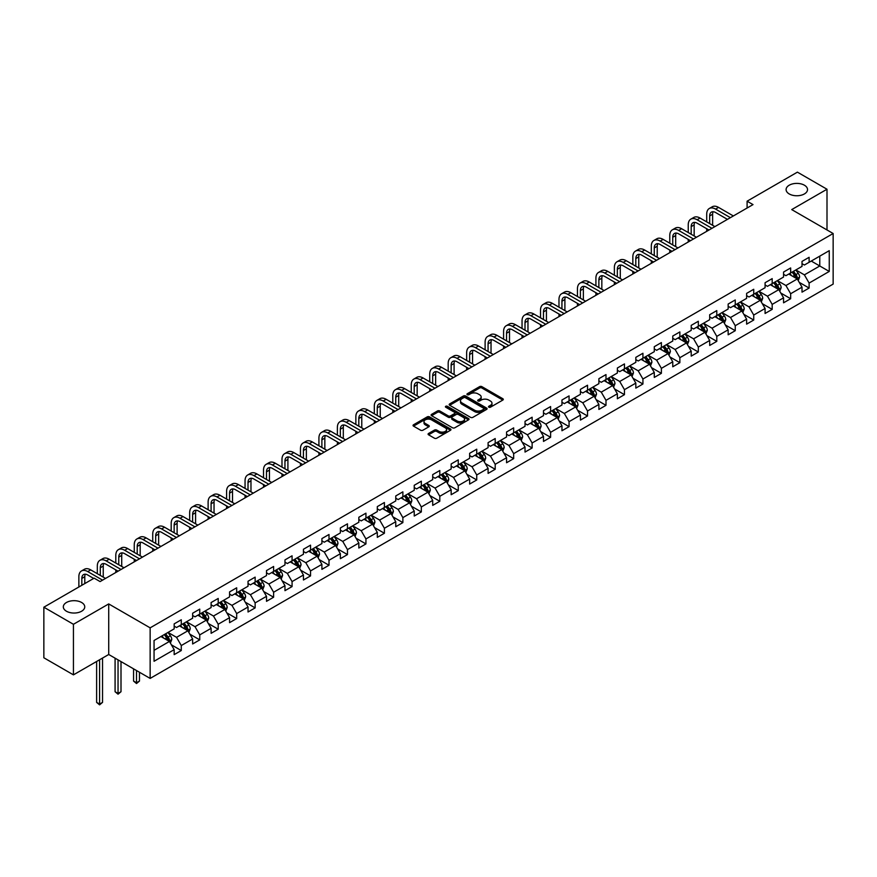 <?xml version="1.0" encoding="UTF-8"?>
<svg xmlns="http://www.w3.org/2000/svg" width="877" height="877" viewBox="0 0 877 877"><rect width="100%" height="100%" fill="white"/><g stroke="black" fill="none" stroke-linecap="round" stroke-linejoin="round"><path stroke-width="1.32" d="M488.84 407.191A1.151 0.669 0 0 0 490.473 407.191L502.817 400.065A1.644 0.954 0 0 0 503.299 399.397A1.644 0.954 0 0 0 502.817 398.717L481.901 386.647A1.644 0.954 0 0 0 479.576 386.647L467.233 393.773A1.151 0.669 0 0 0 468.855 394.716L470.456 393.795A5.262 3.037 0 0 1 477.888 393.795L479.631 394.803A5.262 3.037 0 0 1 481.177 396.941A5.262 3.037 0 0 1 479.631 399.09L478.031 400.011A1.151 0.669 0 0 0 479.664 400.953L481.265 400.033A5.262 3.037 0 0 1 488.697 400.033L490.44 401.041A5.262 3.037 0 0 1 491.975 403.179A5.262 3.037 0 0 1 490.44 405.327L488.84 406.248A1.151 0.669 0 0 0 488.84 407.191L488.84 406.248M81.616 602.488A10.71 6.183 0 0 0 69.93 601.151A10.71 6.183 0 0 0 63.319 606.862A10.71 6.183 0 0 0 66.455 611.236A10.71 6.183 0 0 0 78.13 612.574A10.71 6.183 0 0 0 84.751 606.862A10.71 6.183 0 0 0 81.616 602.488M804.384 185.2A10.71 6.183 0 0 0 792.709 183.863A10.71 6.183 0 0 0 786.099 189.575A10.71 6.183 0 0 0 789.234 193.949A10.71 6.183 0 0 0 800.909 195.286A10.71 6.183 0 0 0 807.52 189.575A10.71 6.183 0 0 0 804.384 185.2M428.568 433.468A1.644 0.954 0 0 0 428.086 434.137A1.644 0.954 0 0 0 428.568 434.817L434.433 438.204A1.644 0.954 0 0 0 436.757 438.204L450.471 430.289A1.644 0.954 0 0 0 450.953 429.609A1.644 0.954 0 0 0 450.471 428.941L429.555 416.871A1.644 0.954 0 0 0 427.231 416.871L413.516 424.786A1.644 0.954 0 0 0 413.045 425.455A1.644 0.954 0 0 0 413.516 426.123L420.609 430.212A1.644 0.954 0 0 0 422.933 430.212L428.798 426.825A1.644 0.954 0 0 0 429.281 426.156A1.644 0.954 0 0 0 428.798 425.488L425.29 423.459A4.396 2.532 0 0 1 423.997 421.662A4.396 2.532 0 0 1 426.715 419.316A4.396 2.532 0 0 1 431.506 419.875L445.275 427.823A4.396 2.532 0 0 1 446.557 429.609A4.396 2.532 0 0 1 443.839 431.955A4.396 2.532 0 0 1 439.059 431.407L436.757 430.081A1.644 0.954 0 0 0 434.433 430.081L428.568 433.468L428.568 434.817L434.433 431.451L434.433 430.081M108.715 603.924L73.438 624.292L43.85 607.202L43.85 657.783L73.438 674.862L108.715 654.494L150.142 678.414L150.142 627.844L108.715 603.924L108.715 654.494M827 229.96L827 189.235L791.723 209.592L833.15 233.512L150.142 627.844M827 189.235L797.401 172.144L747.094 201.195L747.094 208.024M43.85 607.202L94.157 578.162L100.077 581.583L753.014 204.604L747.094 201.195M470.565 417.342A1.644 0.954 0 0 0 472.889 417.342L486.603 409.416A1.644 0.954 0 0 0 487.086 408.748A1.644 0.954 0 0 0 486.603 408.079L465.687 396.009A1.644 0.954 0 0 0 463.363 396.009L449.66 403.924A1.644 0.954 0 0 0 449.177 404.593A1.644 0.954 0 0 0 449.66 405.262L470.565 417.342M446.108 407.443A1.151 0.669 0 0 1 447.27 407.608L468.515 419.864L454.823 427.768A1.644 0.954 0 0 1 452.499 427.768L431.594 415.698L437.459 412.333L437.459 410.962L431.594 414.35A1.644 0.954 0 0 0 431.111 415.018A1.644 0.954 0 0 0 431.594 415.698L431.594 414.35M437.459 412.333A1.644 0.954 0 0 1 439.783 412.333L439.783 410.962A1.644 0.954 0 0 0 437.459 410.962M439.783 410.962L448.257 415.862A1.644 0.954 0 0 0 450.581 415.862L454.483 413.615A1.644 0.954 0 0 0 454.955 412.946A1.644 0.954 0 0 0 454.483 412.278L445.648 407.169A1.151 0.669 0 0 1 447.27 406.237L468.537 418.515A1.644 0.954 0 0 1 469.02 419.184A1.644 0.954 0 0 1 468.537 419.853L468.537 418.515M150.142 678.414L833.15 284.093L833.15 233.512M171.399 644.825L181.276 650.537L181.276 645.549L192.644 638.982L192.644 643.97L199.748 639.87L199.748 634.882L211.105 628.327L211.105 633.315L218.209 629.215L218.209 624.227L229.577 617.66L229.577 622.648L236.68 618.548L236.68 613.56L248.038 607.005L248.038 611.993L255.141 607.893L255.141 602.905L266.509 596.338L266.509 601.326L273.613 597.226L273.613 592.238L284.97 585.683L284.97 590.67L292.074 586.57L292.074 581.583L303.442 575.016L303.442 580.004L310.546 575.904L310.546 570.916L321.903 564.36L321.903 569.348L329.007 565.248L329.007 560.26L340.375 553.694L340.375 558.682L347.467 554.582L347.467 549.594L358.836 543.038L358.836 548.026L365.939 543.926L365.939 538.938L377.307 532.372L377.307 537.36L384.4 533.26L384.4 528.272L395.768 521.716L395.768 526.704L402.872 522.604L402.872 517.616L414.229 511.05L414.229 516.038L421.333 511.938L421.333 506.95L432.701 500.394L432.701 505.382L439.805 501.282L439.805 496.283L451.162 489.728L451.162 494.716L458.265 490.616L458.265 485.628L469.633 479.072L469.633 484.06L476.737 479.96L476.737 474.961L488.094 468.406L488.094 473.394L495.198 469.294L495.198 464.306L506.566 457.739L506.566 462.738L513.67 458.638L513.67 453.639L525.027 447.084L525.027 452.072L532.131 447.972L532.131 442.984L543.499 436.417L543.499 441.416L550.603 437.305L550.603 432.317L561.96 425.762L561.96 430.75L569.063 426.65L569.063 421.662L580.431 415.095L580.431 420.094L587.524 415.983L587.524 410.995L598.892 404.44L598.892 409.427L605.996 405.327L605.996 400.34L617.364 393.773L617.364 398.761L624.457 394.661L624.457 389.673L635.825 383.117L635.825 388.105L642.929 384.005L642.929 379.017L654.286 372.451L654.286 377.439L661.39 373.339L661.39 368.351L672.758 361.795L672.758 366.783L679.861 362.683L679.861 357.695L691.219 351.129L691.219 356.117L698.322 352.017L698.322 347.029L709.69 340.473L709.69 345.461L716.794 341.361L716.794 336.373L728.151 329.807L728.151 334.795L735.255 330.695L735.255 325.707L746.623 319.151L746.623 324.139L753.727 320.039L753.727 315.051L765.084 308.485L765.084 313.473L772.188 309.373L772.188 304.385L783.556 297.829L783.556 302.817L790.659 298.717L790.659 293.729L802.016 287.163L802.016 292.151L809.12 288.051L809.12 283.063L829.247 271.442L829.247 250.669L819.776 256.139L819.776 265.983L829.247 271.442M181.276 650.537L174.172 654.637L174.172 649.649L154.056 661.269L154.056 640.484L174.172 628.875L174.172 623.876L181.276 619.776L181.276 624.775L192.644 618.208L192.644 613.22L199.748 609.12L199.748 614.108L211.105 607.553L211.105 602.554L218.209 598.454L218.209 603.442L229.577 596.886L229.577 591.898L236.68 587.798L236.68 592.786L248.038 586.231L248.038 581.232L255.141 577.132L255.141 582.12L266.509 575.564L266.509 570.576L273.613 566.476L273.613 571.464L284.97 564.898L284.97 559.91L292.074 555.81L292.074 560.798L303.442 554.242L303.442 549.254L310.546 545.154L310.546 550.142L321.903 543.576L321.903 538.588L329.007 534.488L329.007 539.476L340.375 532.92L340.375 527.932L347.467 523.832L347.467 528.82L358.836 522.253L358.836 517.266L365.939 513.166L365.939 518.154L377.307 511.598L377.307 506.61L384.4 502.51L384.4 507.498L395.768 500.931L395.768 495.943L402.872 491.844L402.872 496.831L414.229 490.276L414.229 485.288L421.333 481.188L421.333 486.176L432.701 479.609L432.701 474.621L439.805 470.521L439.805 475.509L451.162 468.954L451.162 463.966L458.265 459.866L458.265 464.854L469.633 458.287L469.633 453.299L476.737 449.199L476.737 454.187L488.094 447.632L488.094 442.644L495.198 438.544L495.198 443.532L506.566 436.965L506.566 431.977L513.67 427.877L513.67 432.865L525.027 426.31L525.027 421.322L532.131 417.222L532.131 422.21L543.499 415.643L543.499 410.655L550.603 406.555L550.603 411.543L561.96 404.988L561.96 400L569.063 395.9L569.063 400.888L580.431 394.321L580.431 389.333L587.524 385.233L587.524 390.221L598.892 383.666L598.892 378.678L605.996 374.578L605.996 379.566L617.364 372.999L617.364 368.011L624.457 363.911L624.457 368.899L635.825 362.344L635.825 357.356L642.929 353.256L642.929 358.244L654.286 351.677L654.286 346.689L661.39 342.589L661.39 347.577L672.758 341.021L672.758 336.034L679.861 331.934L679.861 336.921L691.219 330.355L691.219 325.367L698.322 321.267L698.322 326.255L709.69 319.699L709.69 314.711L716.794 310.601L716.794 315.599L728.151 309.033L728.151 304.045L735.255 299.945L735.255 304.933L746.623 298.377L746.623 293.378L753.727 289.278L753.727 294.277L765.084 287.711L765.084 282.723L772.188 278.623L772.188 283.611L783.556 277.055L783.556 272.056L790.659 267.956L790.659 272.955L802.016 266.389L802.016 261.401L809.12 257.301L809.12 262.289L829.247 250.669M179.39 625.86L187.908 630.782L176.54 637.349L168.022 632.427M174.172 626.134L176.54 627.504L181.276 624.775M176.54 637.349L181.276 645.549M187.908 630.782L192.644 638.982M197.851 615.205L206.369 620.127L195.012 626.682L186.483 621.76M192.644 615.479L195.012 616.838L199.748 614.108M195.012 626.682L199.748 634.882M206.369 620.127L211.105 628.327M216.312 604.538L224.841 609.46L213.473 616.027L204.955 611.105M211.105 604.812L213.473 606.182L218.209 603.442M213.473 616.027L218.209 624.227M224.841 609.46L229.577 617.66M234.784 593.882L243.302 598.805L231.945 605.36L223.416 600.438M229.577 594.157L231.945 595.516L236.68 592.786M231.945 605.36L236.68 613.56M243.302 598.805L248.038 607.005M253.245 583.216L261.774 588.138L250.405 594.705L241.888 589.783M248.038 583.49L250.405 584.86L255.141 582.12M250.405 594.705L255.141 602.905M261.774 588.138L266.509 596.338M271.717 572.56L280.234 577.483L268.877 584.038L260.348 579.116M266.509 572.834L268.877 574.194L273.613 571.464M268.877 584.038L273.613 592.238M280.234 577.483L284.97 585.683M290.177 561.894L298.706 566.816L287.338 573.383L278.82 568.46M284.97 562.168L287.338 563.538L292.074 560.798M287.338 573.383L292.074 581.583M298.706 566.816L303.442 575.016M308.649 551.238L317.167 556.161L305.81 562.716L297.281 557.794M303.442 551.512L305.81 552.872L310.546 550.142M305.81 562.716L310.546 570.916M317.167 556.161L321.903 564.36M327.11 540.572L335.639 545.494L324.271 552.05L315.753 547.138M321.903 540.846L324.271 542.216L329.007 539.476M324.271 552.05L329.007 560.26M335.639 545.494L340.375 553.694M345.582 529.916L354.1 534.838L342.743 541.394L334.214 536.472M340.375 530.19L342.743 531.55L347.467 528.82M342.743 541.394L347.467 549.594M354.1 534.838L358.836 543.038M364.043 519.25L372.572 524.172L361.203 530.728L352.686 525.816M358.836 519.524L361.203 520.894L365.939 518.154M361.203 530.728L365.939 538.938M372.572 524.172L377.307 532.372M382.515 508.594L391.032 513.505L379.664 520.072L371.146 515.15M377.307 508.868L379.664 510.228L384.4 507.498M379.664 520.072L384.4 528.272M391.032 513.505L395.768 521.716M400.975 497.928L409.504 502.85L398.136 509.405L389.607 504.494M395.768 498.202L398.136 499.572L402.872 496.831M398.136 509.405L402.872 517.616M409.504 502.85L414.229 511.05M419.447 487.272L427.965 492.183L416.597 498.75L408.079 493.828M414.229 487.546L416.597 488.906L421.333 486.176M416.597 498.75L421.333 506.95M427.965 492.183L432.701 500.394M437.908 476.606L446.426 481.528L435.069 488.083L426.54 483.172M432.701 476.88L435.069 478.25L439.805 475.509M435.069 488.083L439.805 496.283M446.426 481.528L451.162 489.728M456.369 465.95L464.898 470.861L453.53 477.428L445.012 472.506M451.162 466.213L453.53 467.584L458.265 464.854M453.53 477.428L458.265 485.628M464.898 470.861L469.633 479.072M474.841 455.284L483.359 460.206L472.001 466.761L463.473 461.839M469.633 455.558L472.001 456.928L476.737 454.187M472.001 466.761L476.737 474.961M483.359 460.206L488.094 468.406M493.302 444.628L501.83 449.539L490.462 456.106L481.944 451.184M488.094 444.891L490.462 446.261L495.198 443.532M490.462 456.106L495.198 464.306M501.83 449.539L506.566 457.739M511.773 433.962L520.291 438.884L508.934 445.439L500.405 440.517M506.566 434.236L508.934 435.606L513.67 432.865M508.934 445.439L513.67 453.639M520.291 438.884L525.027 447.084M530.234 423.295L538.763 428.217L527.395 434.784L518.877 429.862M525.027 423.569L527.395 424.939L532.131 422.21M527.395 434.784L532.131 442.984M538.763 428.217L543.499 436.417M548.706 412.639L557.224 417.562L545.867 424.117L537.338 419.195M543.499 412.914L545.867 414.284L550.603 411.543M545.867 424.117L550.603 432.317M557.224 417.562L561.96 425.762M567.167 401.973L575.696 406.895L564.328 413.462L555.81 408.539M561.96 402.247L564.328 403.617L569.063 400.888M564.328 413.462L569.063 421.662M575.696 406.895L580.431 415.095M585.639 391.317L594.157 396.24L582.799 402.795L574.271 397.873M580.431 391.591L582.799 392.962L587.524 390.221M582.799 402.795L587.524 410.995M594.157 396.24L598.892 404.44M604.1 380.651L612.628 385.573L601.26 392.14L592.742 387.217M598.892 380.925L601.26 382.295L605.996 379.566M601.26 392.14L605.996 400.34M612.628 385.573L617.364 393.773M622.571 369.995L631.089 374.917L619.721 381.473L611.203 376.551M617.364 370.269L619.721 371.64L624.457 368.899M619.721 381.473L624.457 389.673M631.089 374.917L635.825 383.117M641.032 359.329L649.561 364.251L638.193 370.818L629.664 365.895M635.825 359.603L638.193 360.973L642.929 358.244M638.193 370.818L642.929 379.017M649.561 364.251L654.286 372.451M659.504 348.673L668.022 353.595L656.654 360.151L648.136 355.229M654.286 348.947L656.654 350.307L661.39 347.577M656.654 360.151L661.39 368.351M668.022 353.595L672.758 361.795M677.965 338.007L686.483 342.929L675.126 349.495L666.597 344.573M672.758 338.281L675.126 339.651L679.861 336.921M675.126 349.495L679.861 357.695M686.483 342.929L691.219 351.129M696.426 327.351L704.955 332.273L693.586 338.829L685.069 333.907M691.219 327.625L693.586 328.985L698.322 326.255M693.586 338.829L698.322 347.029M704.955 332.273L709.69 340.473M714.898 316.685L723.415 321.607L712.058 328.173L703.529 323.251M709.69 316.959L712.058 318.329L716.794 315.599M712.058 328.173L716.794 336.373M723.415 321.607L728.151 329.807M733.358 306.029L741.887 310.951L730.519 317.507L722.001 312.585M728.151 306.303L730.519 307.663L735.255 304.933M730.519 317.507L735.255 325.707M741.887 310.951L746.623 319.151M751.83 295.363L760.348 300.285L748.991 306.851L740.462 301.929M746.623 295.637L748.991 297.007L753.727 294.277M748.991 306.851L753.727 315.051M760.348 300.285L765.084 308.485M770.291 284.707L778.82 289.629L767.452 296.185L758.934 291.263M765.084 284.981L767.452 286.34L772.188 283.611M767.452 296.185L772.188 304.385M778.82 289.629L783.556 297.829M788.763 274.041L797.281 278.963L785.924 285.529L777.395 280.607M783.556 274.315L785.924 275.685L790.659 272.955M785.924 285.529L790.659 293.729M797.281 278.963L802.016 287.163M811.247 261.061L819.776 265.983L804.384 274.863L795.867 269.941M802.016 263.659L804.384 265.018L809.12 262.289M804.384 274.863L809.12 283.063M73.438 624.292L73.438 674.862M154.056 650.328L169.447 641.449L160.919 636.527M169.447 641.449L174.172 649.649M799.232 282.35L809.12 288.051M780.771 293.006L790.659 298.717M762.31 303.672L772.188 309.373M743.839 314.328L753.727 320.039M725.378 324.994L735.255 330.695M706.906 335.65L716.794 341.361M688.445 346.316L698.322 352.017M669.973 356.972L679.861 362.683M651.512 367.638L661.39 373.339M633.041 378.294L642.929 384.005M614.58 388.96L624.457 394.661M596.108 399.616L605.996 405.327M577.647 410.283L587.524 415.983M559.175 420.938L569.063 426.65M540.714 431.605L550.603 437.305M522.243 442.26L532.131 447.972M503.782 452.927L513.67 458.638M485.321 463.582L495.198 469.294M466.849 474.249L476.737 479.96M448.388 484.915L458.265 490.616M429.916 495.571L439.805 501.282M411.456 506.237L421.333 511.938M392.984 516.893L402.872 522.604M374.523 527.559L384.4 533.26M356.051 538.215L365.939 543.926M337.59 548.881L347.467 554.582M319.118 559.537L329.007 565.248M300.658 570.203L310.546 575.904M282.186 580.859L292.074 586.57M263.725 591.526L273.613 597.226M245.264 602.181L255.141 607.893M226.792 612.848L236.68 618.548M208.331 623.503L218.209 629.215M189.86 634.17L199.748 639.87M489.3 407.356L490.44 406.698A5.262 3.037 0 0 0 491.975 404.549L491.975 403.179M481.177 396.941L481.177 398.311A5.262 3.037 0 0 1 479.631 400.46L478.491 401.118M502.817 398.717L502.817 400.065L481.901 388.018A1.644 0.954 0 0 0 479.576 388.018L467.693 394.88M486.582 409.438L465.687 397.369A1.644 0.954 0 0 0 463.363 397.369L449.682 405.273L449.66 403.924M483.698 409.219A1.151 0.669 0 0 0 483.698 408.276L465.347 397.687A1.151 0.669 0 0 0 463.714 397.687L462.026 398.651A5.262 3.037 0 0 0 460.491 400.8A5.262 3.037 0 0 0 462.026 402.949L474.578 410.195A5.262 3.037 0 0 0 482.01 410.195L483.698 409.219L483.698 410.589A1.151 0.669 0 0 0 484.038 410.118L484.038 408.748M460.491 400.8L460.491 402.17A5.262 3.037 0 0 0 462.026 404.319L462.026 402.949M483.698 410.589L482.01 411.565A5.262 3.037 0 0 1 474.578 411.565L462.026 404.319M439.783 412.333L448.257 417.233A1.644 0.954 0 0 0 450.581 417.233L454.483 414.985A1.644 0.954 0 0 0 454.955 414.306L454.955 412.946M457.06 420.938A4.396 2.532 0 0 0 461.85 421.497A4.396 2.532 0 0 0 464.569 419.151A4.396 2.532 0 0 0 463.275 417.353L458.43 414.558A1.644 0.954 0 0 0 456.106 414.558L452.214 416.805A1.644 0.954 0 0 0 451.732 417.474A1.644 0.954 0 0 0 452.214 418.143L457.06 420.938L457.06 422.308A4.396 2.532 0 0 0 461.85 422.857A4.396 2.532 0 0 0 464.569 420.511L464.569 419.151M451.732 417.474L451.732 418.833A1.644 0.954 0 0 0 452.214 419.513L452.214 418.143M457.06 422.308L452.214 419.513M446.557 429.609L446.557 430.98A4.396 2.532 0 0 1 443.839 433.326A4.396 2.532 0 0 1 439.059 432.778L436.757 431.451A1.644 0.954 0 0 0 434.433 431.451M423.997 421.662L423.997 423.032A4.396 2.532 0 0 0 425.29 424.83L425.29 423.459M428.798 425.488L428.798 426.825L425.29 424.83M450.471 428.941L450.471 430.289L429.555 418.23A1.644 0.954 0 0 0 427.231 418.23L413.538 426.134M798.223 280.585L799.627 277.033A4.44 2.565 -120 0 0 798.213 273.262L795.768 269.995M791.514 275.63L789.848 273.416M792.095 272.111L794.54 275.378A4.44 2.565 60 0 1 795.812 278.042L797.237 277.231A4.44 2.565 -120 0 0 795.965 274.556L793.521 271.3M792.402 271.936L795.121 275.553A2.258 1.305 60 0 1 795.527 276.244L797.237 277.231M706.709 221.881L706.709 214.229A12.552 7.246 60 0 1 709.307 208.485L712.267 206.775A12.552 7.246 60 0 1 718.548 207.4L733.358 215.95M709.307 208.485A12.552 7.246 60 0 1 715.588 209.11L730.398 217.66M727.45 219.371L715.588 212.519A8.375 4.834 -120 0 0 711.4 212.113A8.375 4.834 -120 0 0 709.668 215.939L709.668 223.591M713.144 211.719A8.375 4.834 -120 0 0 712.628 214.229L712.628 225.301M706.709 231.342L706.709 228.722M779.752 291.241L781.166 287.7A4.44 2.565 -120 0 0 779.741 283.918L777.307 280.662M773.043 286.297L771.387 284.071M773.635 282.778L776.079 286.034A4.44 2.565 60 0 1 777.351 288.708L778.765 287.886A4.44 2.565 -120 0 0 777.493 285.222L775.049 281.955M773.942 282.602L776.649 286.22A2.258 1.305 60 0 1 777.066 286.9L778.765 287.886M761.291 301.907L762.694 298.355A4.44 2.565 -120 0 0 761.28 294.584L758.835 291.317M754.582 296.952L752.915 294.738M755.163 293.444L757.607 296.7A4.44 2.565 60 0 1 758.879 299.364L760.304 298.553A4.44 2.565 -120 0 0 759.033 295.878L756.588 292.622M755.481 293.258L758.188 296.875A2.258 1.305 60 0 1 758.594 297.566L760.304 298.553M688.237 232.548L688.237 224.896A12.552 7.246 60 0 1 690.835 219.14L693.795 217.441A12.552 7.246 60 0 1 700.076 218.055L714.898 226.617M690.835 219.14A12.552 7.246 60 0 1 697.116 219.765L711.938 228.327M708.978 230.026L697.116 223.186A8.375 4.834 -120 0 0 692.929 222.769A8.375 4.834 -120 0 0 691.197 226.606L691.197 234.258M694.683 222.385A8.375 4.834 -120 0 0 694.156 224.896L694.156 235.968M688.237 242.008L688.237 239.377M669.776 243.203L669.776 235.551A12.552 7.246 60 0 1 672.374 229.807L675.334 228.097A12.552 7.246 60 0 1 681.615 228.722L696.426 237.272M672.374 229.807A12.552 7.246 60 0 1 678.655 230.432L693.477 238.982M690.517 240.693L678.655 233.841A8.375 4.834 -120 0 0 674.468 233.435A8.375 4.834 -120 0 0 672.736 237.261L672.736 244.913M676.222 233.041A8.375 4.834 -120 0 0 675.696 235.551L675.696 246.623M669.776 252.664L669.776 250.044M742.819 312.563L744.233 309.022A4.44 2.565 -120 0 0 742.808 305.24L740.374 301.984M736.11 307.619L734.455 305.393M736.702 304.1L739.147 307.367A4.44 2.565 60 0 1 740.418 310.03L741.832 309.208A4.44 2.565 -120 0 0 740.561 306.544L738.116 303.278M737.009 303.924L739.717 307.542A2.258 1.305 60 0 1 740.133 308.222L741.832 309.208M724.358 323.229L725.761 319.677A4.44 2.565 -120 0 0 724.347 315.906L721.903 312.64M717.649 318.274L715.983 316.06M718.23 314.766L720.675 318.022A4.44 2.565 60 0 1 721.946 320.686L723.372 319.875A4.44 2.565 -120 0 0 722.1 317.2L719.655 313.944M718.548 314.58L721.256 318.198A2.258 1.305 60 0 1 721.661 318.888L723.372 319.875M705.886 333.885L707.301 330.344A4.44 2.565 -120 0 0 705.886 326.562L703.442 323.306M699.177 328.941L697.522 326.715M699.769 325.422L702.214 328.689A4.44 2.565 60 0 1 703.486 331.353L704.9 330.53A4.44 2.565 -120 0 0 703.628 327.866L701.194 324.6M700.076 325.246L702.784 328.864A2.258 1.305 60 0 1 703.201 329.544L704.9 330.53M651.304 253.87L651.304 246.218A12.552 7.246 60 0 1 653.913 240.462L656.873 238.763A12.552 7.246 60 0 1 663.144 239.377L677.965 247.939M653.913 240.462A12.552 7.246 60 0 1 660.184 241.087L675.005 249.649M672.045 251.359L660.184 244.508A8.375 4.834 -120 0 0 655.996 244.091A8.375 4.834 -120 0 0 654.264 247.928L654.264 255.58M657.75 243.707A8.375 4.834 -120 0 0 657.224 246.218L657.224 257.29M651.304 263.33L651.304 260.699M632.843 264.525L632.843 256.873A12.552 7.246 60 0 1 635.441 251.129L638.401 249.419A12.552 7.246 60 0 1 644.683 250.044L659.504 258.594M635.441 251.129A12.552 7.246 60 0 1 641.723 251.754L656.544 260.305M653.584 262.015L641.723 255.163A8.375 4.834 -120 0 0 637.535 254.758A8.375 4.834 -120 0 0 635.803 258.583L635.803 266.235M639.289 254.363A8.375 4.834 -120 0 0 638.763 256.873L638.763 267.945M632.843 273.986L632.843 271.366M614.371 275.192L614.371 267.54A12.552 7.246 60 0 1 616.98 261.784L619.94 260.085A12.552 7.246 60 0 1 626.211 260.699L641.032 269.261M616.98 261.784A12.552 7.246 60 0 1 623.251 262.409L638.072 270.971M635.112 272.681L623.251 265.83A8.375 4.834 -120 0 0 619.074 265.413A8.375 4.834 -120 0 0 617.331 269.25L617.331 276.902M620.817 265.029A8.375 4.834 -120 0 0 620.291 267.54L620.291 278.612M614.371 284.652L614.371 282.021M687.425 344.551L688.829 341A4.44 2.565 -120 0 0 687.415 337.228L684.97 333.962M680.716 339.596L679.05 337.382M681.297 336.088L683.742 339.344A4.44 2.565 60 0 1 685.014 342.008L686.439 341.197A4.44 2.565 -120 0 0 685.167 338.522L682.723 335.266M681.615 335.902L684.323 339.52A2.258 1.305 60 0 1 684.729 340.21L686.439 341.197M595.911 285.847L595.911 278.195A12.552 7.246 60 0 1 598.509 272.451L601.469 270.741A12.552 7.246 60 0 1 607.75 271.366L622.571 279.916M598.509 272.451A12.552 7.246 60 0 1 604.79 273.076L619.611 281.627M616.652 283.337L604.79 276.485A8.375 4.834 -120 0 0 600.602 276.08A8.375 4.834 -120 0 0 598.87 279.906L598.87 287.557M602.356 275.685A8.375 4.834 -120 0 0 601.83 278.195L601.83 289.267M595.911 295.308L595.911 292.688M668.954 355.207L670.368 351.666A4.44 2.565 -120 0 0 668.954 347.884L666.509 344.628M662.245 350.263L660.589 348.048M662.837 346.744L665.281 350.011A4.44 2.565 60 0 1 666.553 352.675L667.967 351.852A4.44 2.565 -120 0 0 666.695 349.189L664.262 345.922M663.144 346.568L665.851 350.186A2.258 1.305 60 0 1 666.268 350.866L667.967 351.852M577.45 296.514L577.45 288.862A12.552 7.246 60 0 1 580.048 283.118L583.008 281.407A12.552 7.246 60 0 1 589.278 282.021L604.1 290.583M580.048 283.118A12.552 7.246 60 0 1 586.318 283.731L601.14 292.293M598.18 294.003L586.318 287.152A8.375 4.834 -120 0 0 582.142 286.735A8.375 4.834 -120 0 0 580.399 290.572L580.399 298.224M583.885 286.351A8.375 4.834 -120 0 0 583.358 288.862L583.358 299.934M577.45 305.974L577.45 303.343M650.493 365.873L651.896 362.322A4.44 2.565 -120 0 0 650.482 358.55L648.037 355.284M643.784 360.918L642.117 358.704M644.376 357.41L646.809 360.666A4.44 2.565 60 0 1 648.081 363.33L649.506 362.519A4.44 2.565 -120 0 0 648.235 359.844L645.79 356.588M644.683 357.224L647.39 360.842A2.258 1.305 60 0 1 647.796 361.532L649.506 362.519M558.978 307.18L558.978 299.517A12.552 7.246 60 0 1 561.576 293.773L564.536 292.063A12.552 7.246 60 0 1 570.817 292.688L585.639 301.239M561.576 293.773A12.552 7.246 60 0 1 567.857 294.398L582.679 302.949M579.719 304.659L567.857 297.807A8.375 4.834 -120 0 0 563.67 297.402A8.375 4.834 -120 0 0 561.938 301.228L561.938 308.879M565.424 297.007A8.375 4.834 -120 0 0 564.898 299.517L564.898 310.59M558.978 316.63L558.978 314.01M632.021 376.54L633.435 372.988A4.44 2.565 -120 0 0 632.021 369.206L629.576 365.95M625.312 371.585L623.657 369.37M625.904 368.066L628.349 371.333A4.44 2.565 60 0 1 629.62 373.997L631.034 373.174A4.44 2.565 -120 0 0 629.774 370.511L627.329 367.244M626.211 367.891L628.93 371.508A2.258 1.305 60 0 1 629.335 372.188L631.034 373.174M540.517 317.836L540.517 310.184A12.552 7.246 60 0 1 543.115 304.44L546.075 302.729A12.552 7.246 60 0 1 552.346 303.343L567.167 311.905M543.115 304.44A12.552 7.246 60 0 1 549.386 305.053L564.207 313.615M561.247 315.325L549.386 308.474A8.375 4.834 -120 0 0 545.209 308.057A8.375 4.834 -120 0 0 543.477 311.894L543.477 319.546M546.952 307.674A8.375 4.834 -120 0 0 546.426 310.184L546.426 321.256M540.517 327.296L540.517 324.665M613.56 387.195L614.963 383.644A4.44 2.565 -120 0 0 613.549 379.873L611.105 376.606M606.851 382.24L605.185 380.026M607.443 378.732L609.888 381.988A4.44 2.565 60 0 1 611.148 384.663L612.574 383.841A4.44 2.565 -120 0 0 611.302 381.166L608.857 377.91M607.75 378.546L610.458 382.164A2.258 1.305 60 0 1 610.874 382.854L612.574 383.841M522.045 328.502L522.045 320.839A12.552 7.246 60 0 1 524.643 315.095L527.603 313.385A12.552 7.246 60 0 1 533.885 314.01L548.706 322.561M524.643 315.095A12.552 7.246 60 0 1 530.925 315.72L545.746 324.271M542.786 325.981L530.925 319.129A8.375 4.834 -120 0 0 526.737 318.724A8.375 4.834 -120 0 0 525.005 322.55L525.005 330.201M528.491 318.329A8.375 4.834 -120 0 0 527.965 320.839L527.965 331.912M522.045 337.952L522.045 335.332M595.088 397.862L596.503 394.31A4.44 2.565 -120 0 0 595.088 390.528L592.644 387.272M588.379 392.907L586.724 390.693M588.971 389.388L591.416 392.655A4.44 2.565 60 0 1 592.688 395.319L594.102 394.497A4.44 2.565 -120 0 0 592.841 391.833L590.396 388.566M589.278 389.213L591.997 392.83A2.258 1.305 60 0 1 592.403 393.521L594.102 394.497M503.584 339.158L503.584 331.506A12.552 7.246 60 0 1 506.182 325.762L509.142 324.052A12.552 7.246 60 0 1 515.413 324.665L530.234 333.227M506.182 325.762A12.552 7.246 60 0 1 512.453 326.376L527.274 334.937M524.314 336.647L512.453 329.796A8.375 4.834 -120 0 0 508.276 329.379A8.375 4.834 -120 0 0 506.544 333.216L506.544 340.868M510.019 328.996A8.375 4.834 -120 0 0 509.504 331.506L509.504 342.578M503.584 348.618L503.584 345.987M576.627 408.518L578.031 404.966A4.44 2.565 -120 0 0 576.617 401.195L574.172 397.928M569.918 403.563L568.263 401.348M570.51 400.055L572.955 403.31A4.44 2.565 60 0 1 574.216 405.985L575.641 405.163A4.44 2.565 -120 0 0 574.369 402.488L571.925 399.232M570.817 399.868L573.525 403.486A2.258 1.305 60 0 1 573.942 404.176L575.641 405.163M485.113 349.824L485.113 342.162A12.552 7.246 60 0 1 487.711 336.417L490.671 334.707A12.552 7.246 60 0 1 496.952 335.332L511.773 343.883M487.711 336.417A12.552 7.246 60 0 1 493.992 337.042L508.813 345.593M505.854 347.303L493.992 340.462A8.375 4.834 -120 0 0 489.804 340.046A8.375 4.834 -120 0 0 488.072 343.872L488.072 351.524M491.558 339.651A8.375 4.834 -120 0 0 491.032 342.162L491.032 353.234M485.113 359.274L485.113 356.654M558.167 419.184L559.57 415.632A4.44 2.565 -120 0 0 558.156 411.85L555.711 408.594M551.447 414.229L549.791 412.015M552.039 410.71L554.483 413.977A4.44 2.565 60 0 1 555.755 416.641L557.18 415.819A4.44 2.565 -120 0 0 555.908 413.155L553.464 409.888M552.346 410.535L555.064 414.152A2.258 1.305 60 0 1 555.47 414.843L557.18 415.819M466.652 360.48L466.652 352.828A12.552 7.246 60 0 1 469.25 347.084L472.21 345.374A12.552 7.246 60 0 1 478.491 345.987L493.302 354.549M469.25 347.084A12.552 7.246 60 0 1 475.531 347.698L490.342 356.259M487.382 357.969L475.531 351.118A8.375 4.834 -120 0 0 471.344 350.701A8.375 4.834 -120 0 0 469.612 354.538L469.612 362.19M473.087 350.318A8.375 4.834 -120 0 0 472.571 352.828L472.571 363.9M466.652 369.941L466.652 367.32M539.695 429.84L541.109 426.299A4.44 2.565 -120 0 0 539.684 422.517L537.25 419.25M532.986 424.885L531.33 422.67M533.578 421.377L536.022 424.632A4.44 2.565 60 0 1 537.283 427.307L538.708 426.485A4.44 2.565 -120 0 0 537.437 423.81L534.992 420.554M533.885 421.19L536.592 424.808A2.258 1.305 60 0 1 537.009 425.498L538.708 426.485M448.18 371.146L448.18 363.484A12.552 7.246 60 0 1 450.778 357.739L453.738 356.029A12.552 7.246 60 0 1 460.019 356.654L474.841 365.205M450.778 357.739A12.552 7.246 60 0 1 457.06 358.364L471.881 366.915M468.921 368.625L457.06 361.784A8.375 4.834 -120 0 0 452.872 361.368A8.375 4.834 -120 0 0 451.14 365.194L451.14 372.846M454.626 360.984A8.375 4.834 -120 0 0 454.1 363.484L454.1 374.556M448.18 380.596L448.18 377.976M521.234 440.506L522.637 436.954A4.44 2.565 -120 0 0 521.223 433.172L518.778 429.916M514.525 435.551L512.859 433.337M515.106 432.032L517.551 435.299A4.44 2.565 60 0 1 518.822 437.963L520.247 437.141A4.44 2.565 -120 0 0 518.976 434.477L516.531 431.21M515.424 431.857L518.132 435.474A2.258 1.305 60 0 1 518.537 436.165L520.247 437.141M429.719 381.802L429.719 374.15A12.552 7.246 60 0 1 432.317 368.406L435.277 366.696A12.552 7.246 60 0 1 441.559 367.32L456.369 375.871M432.317 368.406A12.552 7.246 60 0 1 438.599 369.02L453.42 377.581M450.46 379.292L438.599 372.44A8.375 4.834 -120 0 0 434.411 372.023A8.375 4.834 -120 0 0 432.679 375.86L432.679 383.512M436.165 371.64A8.375 4.834 -120 0 0 435.639 374.15L435.639 385.222M429.719 391.263L429.719 388.643M502.762 451.162L504.176 447.621A4.44 2.565 -120 0 0 502.751 443.839L500.318 440.572M496.053 446.207L494.398 443.992M496.645 442.699L499.09 445.954A4.44 2.565 60 0 1 500.361 448.629L501.776 447.807A4.44 2.565 -120 0 0 500.504 445.132L498.059 441.876M496.952 442.512L499.66 446.13A2.258 1.305 60 0 1 500.076 446.821L501.776 447.807M411.247 392.468L411.247 384.806A12.552 7.246 60 0 1 413.856 379.061L416.805 377.351A12.552 7.246 60 0 1 423.087 377.976L437.908 386.538M413.856 379.061A12.552 7.246 60 0 1 420.127 379.686L434.948 388.237M431.988 389.947L420.127 383.106A8.375 4.834 -120 0 0 415.939 382.69A8.375 4.834 -120 0 0 414.207 386.516L414.207 394.179M417.693 382.306A8.375 4.834 -120 0 0 417.167 384.806L417.167 395.878M411.247 401.918L411.247 399.298M484.301 461.828L485.705 458.276A4.44 2.565 -120 0 0 484.29 454.494L481.846 451.238M477.592 456.873L475.926 454.659M478.173 453.354L480.618 456.621A4.44 2.565 60 0 1 481.89 459.285L483.315 458.463A4.44 2.565 -120 0 0 482.043 455.799L479.598 452.532M478.491 453.179L481.199 456.796A2.258 1.305 60 0 1 481.605 457.487L483.315 458.463M392.786 403.124L392.786 395.472A12.552 7.246 60 0 1 395.384 389.728L398.344 388.018A12.552 7.246 60 0 1 404.626 388.643L419.447 397.193M395.384 389.728A12.552 7.246 60 0 1 401.666 390.342L416.487 398.903M413.527 400.614L401.666 393.762A8.375 4.834 -120 0 0 397.478 393.345A8.375 4.834 -120 0 0 395.746 397.182L395.746 404.834M399.232 392.962A8.375 4.834 -120 0 0 398.706 395.472L398.706 406.544M392.786 412.585L392.786 409.965M465.83 472.484L467.244 468.943A4.44 2.565 -120 0 0 465.83 465.161L463.385 461.894M459.12 467.529L457.465 465.314M459.712 464.021L462.157 467.277A4.44 2.565 60 0 1 463.429 469.951L464.843 469.129A4.44 2.565 -120 0 0 463.571 466.454L461.138 463.199M460.019 463.834L462.727 467.463A2.258 1.305 60 0 1 463.144 468.143L464.843 469.129M374.315 413.791L374.315 406.128A12.552 7.246 60 0 1 376.924 400.383L379.884 398.673A12.552 7.246 60 0 1 386.154 399.298L400.975 407.86M376.924 400.383A12.552 7.246 60 0 1 383.194 401.008L398.015 409.559M395.056 411.269L383.194 404.429A8.375 4.834 -120 0 0 379.007 404.012A8.375 4.834 -120 0 0 377.274 407.838L377.274 415.501M380.761 403.628A8.375 4.834 -120 0 0 380.234 406.128L380.234 417.2M374.315 423.24L374.315 420.62M447.369 483.15L448.772 479.598A4.44 2.565 -120 0 0 447.358 475.827L444.913 472.56M440.66 478.195L438.993 475.981M441.241 474.676L443.685 477.943A4.44 2.565 60 0 1 444.957 480.607L446.382 479.785A4.44 2.565 -120 0 0 445.11 477.121L442.666 473.854M441.559 474.501L444.266 478.118A2.258 1.305 60 0 1 444.672 478.809L446.382 479.785M355.854 424.446L355.854 416.794A12.552 7.246 60 0 1 358.452 411.05L361.412 409.34A12.552 7.246 60 0 1 367.693 409.965L382.515 418.515M358.452 411.05A12.552 7.246 60 0 1 364.733 411.664L379.555 420.226M376.595 421.936L364.733 415.084A8.375 4.834 -120 0 0 360.546 414.668A8.375 4.834 -120 0 0 358.814 418.504L358.814 426.156M362.3 414.284A8.375 4.834 -120 0 0 361.773 416.794L361.773 427.866M355.854 433.907L355.854 431.287M428.897 493.806L430.311 490.265A4.44 2.565 -120 0 0 428.897 486.483L426.452 483.227M422.188 488.851L420.532 486.636M422.78 485.343L425.224 488.599A4.44 2.565 60 0 1 426.496 491.273L427.91 490.451A4.44 2.565 -120 0 0 426.639 487.776L424.205 484.521M423.087 485.167L425.794 488.785A2.258 1.305 60 0 1 426.211 489.465L427.91 490.451M337.382 435.113L337.382 427.461A12.552 7.246 60 0 1 339.991 421.705L342.951 419.995A12.552 7.246 60 0 1 349.221 420.62L364.043 429.182M339.991 421.705A12.552 7.246 60 0 1 346.262 422.33L361.083 430.881M358.123 432.591L346.262 425.751A8.375 4.834 -120 0 0 342.085 425.334A8.375 4.834 -120 0 0 340.342 429.16L340.342 436.823M343.828 424.95A8.375 4.834 -120 0 0 343.302 427.461L343.302 438.522M337.382 444.562L337.382 441.942M410.436 504.472L411.839 500.92A4.44 2.565 -120 0 0 410.425 497.149L407.98 493.883M403.727 499.517L402.061 497.303M404.319 495.998L406.753 499.265A4.44 2.565 60 0 1 408.024 501.929L409.449 501.107A4.44 2.565 -120 0 0 408.178 498.443L405.733 495.176M404.626 495.823L407.334 499.441A2.258 1.305 60 0 1 407.739 500.131L409.449 501.107M318.921 445.768L318.921 438.116A12.552 7.246 60 0 1 321.519 432.372L324.479 430.662A12.552 7.246 60 0 1 330.761 431.287L345.582 439.837M321.519 432.372A12.552 7.246 60 0 1 327.801 432.986L342.622 441.548M339.662 443.258L327.801 436.406A8.375 4.834 -120 0 0 323.613 435.99A8.375 4.834 -120 0 0 321.881 439.826L321.881 447.478M325.367 435.606A8.375 4.834 -120 0 0 324.841 438.116L324.841 449.188M318.921 455.229L318.921 452.609M391.964 515.128L393.378 511.587A4.44 2.565 -120 0 0 391.964 507.805L389.52 504.549M385.255 510.173L383.6 507.958M385.847 506.665L388.292 509.921A4.44 2.565 60 0 1 389.563 512.596L390.978 511.773A4.44 2.565 -120 0 0 389.717 509.109L387.272 505.843M386.154 506.489L388.873 510.107A2.258 1.305 60 0 1 389.278 510.787L390.978 511.773M300.46 456.435L300.46 448.783A12.552 7.246 60 0 1 303.058 443.028L306.018 441.317A12.552 7.246 60 0 1 312.289 441.942L327.11 450.504M303.058 443.028A12.552 7.246 60 0 1 309.329 443.652L324.15 452.203M321.19 453.913L309.329 447.073A8.375 4.834 -120 0 0 305.152 446.656A8.375 4.834 -120 0 0 303.42 450.482L303.42 458.145M306.895 446.272A8.375 4.834 -120 0 0 306.369 448.783L306.369 459.844M300.46 465.895L300.46 463.264M373.503 525.794L374.907 522.243A4.44 2.565 -120 0 0 373.492 518.471L371.048 515.205M366.794 520.839L365.128 518.625M367.386 517.32L369.82 520.587A4.44 2.565 60 0 1 371.092 523.251L372.517 522.429A4.44 2.565 -120 0 0 371.245 519.765L368.8 516.509M367.693 517.145L370.401 520.763A2.258 1.305 60 0 1 370.818 521.453L372.517 522.429M281.988 467.09L281.988 459.438A12.552 7.246 60 0 1 284.587 453.694L287.546 451.984A12.552 7.246 60 0 1 293.828 452.609L308.649 461.159M284.587 453.694A12.552 7.246 60 0 1 290.868 454.308L305.689 462.87M302.729 464.58L290.868 457.728A8.375 4.834 -120 0 0 286.68 457.312A8.375 4.834 -120 0 0 284.948 461.149L284.948 468.8M288.434 456.928A8.375 4.834 -120 0 0 287.908 459.438L287.908 470.51M281.988 476.551L281.988 473.931M355.032 536.45L356.446 532.909A4.44 2.565 -120 0 0 355.032 529.127L352.587 525.871M348.322 531.495L346.667 529.28M348.914 527.987L351.359 531.243A4.44 2.565 60 0 1 352.631 533.918L354.045 533.095A4.44 2.565 -120 0 0 352.784 530.432L350.34 527.165M349.221 527.811L351.94 531.429A2.258 1.305 60 0 1 352.346 532.109L354.045 533.095M263.528 477.757L263.528 470.105A12.552 7.246 60 0 1 266.126 464.35L269.086 462.639A12.552 7.246 60 0 1 275.356 463.264L290.177 471.826M266.126 464.35A12.552 7.246 60 0 1 272.396 464.974L287.217 473.536M284.258 475.235L272.396 468.395A8.375 4.834 -120 0 0 268.219 467.978A8.375 4.834 -120 0 0 266.487 471.804L266.487 479.467M269.963 467.594A8.375 4.834 -120 0 0 269.447 470.105L269.447 481.166M263.528 487.217L263.528 484.586M336.571 547.116L337.974 543.565A4.44 2.565 -120 0 0 336.56 539.793L334.115 536.527M329.862 542.161L328.206 539.947M330.454 538.642L332.898 541.909A4.44 2.565 60 0 1 334.159 544.573L335.584 543.751A4.44 2.565 -120 0 0 334.312 541.087L331.868 537.831M330.761 538.467L333.468 542.085A2.258 1.305 60 0 1 333.885 542.775L335.584 543.751M245.056 488.412L245.056 480.76A12.552 7.246 60 0 1 247.654 475.016L250.614 473.306A12.552 7.246 60 0 1 256.895 473.931L271.717 482.482M247.654 475.016A12.552 7.246 60 0 1 253.935 475.641L268.757 484.192M265.797 485.902L253.935 479.05A8.375 4.834 -120 0 0 249.748 478.634A8.375 4.834 -120 0 0 248.016 482.471L248.016 490.122M251.502 478.25A8.375 4.834 -120 0 0 250.975 480.76L250.975 491.833M245.056 497.873L245.056 495.253M318.11 557.772L319.513 554.231A4.44 2.565 -120 0 0 318.099 550.449L315.654 547.193M311.39 552.817L309.734 550.603M311.982 549.309L314.426 552.565A4.44 2.565 60 0 1 315.698 555.24L317.123 554.417A4.44 2.565 -120 0 0 315.852 551.754L313.407 548.487M312.289 549.134L315.007 552.751A2.258 1.305 60 0 1 315.413 553.431L317.123 554.417M226.595 499.079L226.595 491.427A12.552 7.246 60 0 1 229.193 485.672L232.153 483.961A12.552 7.246 60 0 1 238.423 484.586L253.245 493.148M229.193 485.672A12.552 7.246 60 0 1 235.475 486.296L250.285 494.858M247.325 496.557L235.475 489.717A8.375 4.834 -120 0 0 231.287 489.3A8.375 4.834 -120 0 0 229.555 493.126L229.555 500.789M233.03 488.917A8.375 4.834 -120 0 0 232.515 491.427L232.515 502.499M226.595 508.539L226.595 505.908M299.638 568.439L301.041 564.887A4.44 2.565 -120 0 0 299.627 561.116L297.193 557.849M292.929 563.483L291.274 561.269M293.521 559.964L295.966 563.231A4.44 2.565 60 0 1 297.226 565.895L298.651 565.073A4.44 2.565 -120 0 0 297.38 562.409L294.935 559.153M293.828 559.789L296.536 563.407A2.258 1.305 60 0 1 296.952 564.097L298.651 565.073M208.123 509.734L208.123 502.082A12.552 7.246 60 0 1 210.721 496.338L213.681 494.628A12.552 7.246 60 0 1 219.963 495.253L234.784 503.804M210.721 496.338A12.552 7.246 60 0 1 217.003 496.963L231.824 505.514M228.864 507.224L217.003 500.372A8.375 4.834 -120 0 0 212.815 499.956A8.375 4.834 -120 0 0 211.083 503.793L211.083 511.444M214.569 499.572A8.375 4.834 -120 0 0 214.043 502.082L214.043 513.155M208.123 519.195L208.123 516.575M281.177 579.094L282.58 575.553A4.44 2.565 -120 0 0 281.166 571.771L278.722 568.515M274.468 574.139L272.802 571.925M275.049 570.631L277.494 573.887A4.44 2.565 60 0 1 278.765 576.562L280.191 575.74A4.44 2.565 -120 0 0 278.919 573.076L276.474 569.809M275.367 570.456L278.075 574.073A2.258 1.305 60 0 1 278.48 574.753L280.191 575.74M189.662 520.401L189.662 512.749A12.552 7.246 60 0 1 192.26 506.994L195.22 505.284A12.552 7.246 60 0 1 201.502 505.908L216.312 514.47M192.26 506.994A12.552 7.246 60 0 1 198.542 507.619L213.352 516.18M210.403 517.879L198.542 511.039A8.375 4.834 -120 0 0 194.354 510.622A8.375 4.834 -120 0 0 192.622 514.448L192.622 522.111M196.097 510.239A8.375 4.834 -120 0 0 195.582 512.749L195.582 523.821M189.662 529.861L189.662 527.23M262.705 589.761L264.12 586.209A4.44 2.565 -120 0 0 262.694 582.438L260.261 579.171M255.996 584.806L254.341 582.591M256.588 581.287L259.033 584.553A4.44 2.565 60 0 1 260.305 587.217L261.719 586.406A4.44 2.565 -120 0 0 260.447 583.731L258.002 580.475M256.895 581.111L259.603 584.729A2.258 1.305 60 0 1 260.02 585.419L261.719 586.406M171.19 531.056L171.19 523.405A12.552 7.246 60 0 1 173.799 517.66L176.748 515.95A12.552 7.246 60 0 1 183.03 516.575L197.851 525.126M173.799 517.66A12.552 7.246 60 0 1 180.07 518.285L194.891 526.836M191.931 528.546L180.07 521.694A8.375 4.834 -120 0 0 175.882 521.278A8.375 4.834 -120 0 0 174.15 525.115L174.15 532.767M177.636 520.894A8.375 4.834 -120 0 0 177.11 523.405L177.11 534.477M171.19 540.517L171.19 537.897M244.244 600.416L245.648 596.875A4.44 2.565 -120 0 0 244.234 593.093L241.789 589.837M237.535 595.461L235.869 593.247M238.116 591.953L240.561 595.209A4.44 2.565 60 0 1 241.833 597.884L243.258 597.062A4.44 2.565 -120 0 0 241.986 594.398L239.542 591.131M238.434 591.778L241.142 595.395A2.258 1.305 60 0 1 241.548 596.075L243.258 597.062M152.73 541.723L152.73 534.071A12.552 7.246 60 0 1 155.328 528.316L158.288 526.617A12.552 7.246 60 0 1 164.569 527.23L179.39 535.792M155.328 528.316A12.552 7.246 60 0 1 161.609 528.941L176.43 537.502M173.471 539.202L161.609 532.361A8.375 4.834 -120 0 0 157.421 531.944A8.375 4.834 -120 0 0 155.689 535.781L155.689 543.433M159.175 531.561A8.375 4.834 -120 0 0 158.649 534.071L158.649 545.143M152.73 551.184L152.73 548.553M225.773 611.083L227.187 607.531A4.44 2.565 -120 0 0 225.773 603.76L223.328 600.493M219.064 606.128L217.408 603.913M219.656 602.609L222.1 605.875A4.44 2.565 60 0 1 223.372 608.539L224.786 607.728A4.44 2.565 -120 0 0 223.514 605.053L221.07 601.797M219.963 602.433L222.67 606.051A2.258 1.305 60 0 1 223.087 606.741L224.786 607.728M134.258 552.378L134.258 544.727A12.552 7.246 60 0 1 136.867 538.982L139.827 537.272A12.552 7.246 60 0 1 146.097 537.897L160.919 546.448M136.867 538.982A12.552 7.246 60 0 1 143.137 539.607L157.959 548.158M154.999 549.868L143.137 543.016A8.375 4.834 -120 0 0 138.95 542.611A8.375 4.834 -120 0 0 137.218 546.437L137.218 554.089M140.704 542.216A8.375 4.834 -120 0 0 140.177 544.727L140.177 555.799M134.258 561.839L134.258 559.219M207.312 621.738L208.715 618.197A4.44 2.565 -120 0 0 207.301 614.415L204.856 611.159M200.603 616.794L198.936 614.569M201.184 613.275L203.628 616.531A4.44 2.565 60 0 1 204.9 619.206L206.325 618.384A4.44 2.565 -120 0 0 205.054 615.72L202.609 612.453M201.502 613.1L204.209 616.717A2.258 1.305 60 0 1 204.615 617.397L206.325 618.384M136.516 670.543L136.516 682.777L139.465 681.067L139.465 672.253M139.465 681.067L136.516 683.534L133.556 681.067L133.556 668.833M133.556 681.067L136.516 682.777L136.516 683.534M115.797 563.045L115.797 555.393A12.552 7.246 60 0 1 118.395 549.638L121.355 547.939A12.552 7.246 60 0 1 127.636 548.553L142.458 557.114M118.395 549.638A12.552 7.246 60 0 1 124.677 550.263L139.498 558.824M136.538 560.524L124.677 553.683A8.375 4.834 -120 0 0 120.489 553.266A8.375 4.834 -120 0 0 118.757 557.103L118.757 564.755M122.243 552.883A8.375 4.834 -120 0 0 121.717 555.393L121.717 566.465M115.797 572.506L115.797 569.875M188.84 632.405L190.254 628.853A4.44 2.565 -120 0 0 188.84 625.082L186.395 621.815M182.131 627.45L180.476 625.235M182.723 623.931L185.168 627.198A4.44 2.565 60 0 1 186.439 629.861L187.853 629.05A4.44 2.565 -120 0 0 186.582 626.375L184.148 623.119M183.03 623.755L185.738 627.373A2.258 1.305 60 0 1 186.154 628.064L187.853 629.05M118.044 659.888L118.044 693.444L121.004 691.734L121.004 661.587M121.004 691.734L118.044 694.189L115.084 691.734L115.084 658.178M115.084 691.734L118.044 693.444L118.044 694.189M97.325 573.701L97.325 566.049A12.552 7.246 60 0 1 99.934 560.304L102.894 558.594A12.552 7.246 60 0 1 109.165 559.219L123.986 567.77M99.934 560.304A12.552 7.246 60 0 1 106.205 560.929L121.026 569.48M118.066 571.19L106.205 564.339A8.375 4.834 -120 0 0 102.028 563.933A8.375 4.834 -120 0 0 100.285 567.759L100.285 575.411M103.771 563.538A8.375 4.834 -120 0 0 103.245 566.049L103.245 577.121M170.379 643.06L171.782 639.519A4.44 2.565 -120 0 0 170.368 635.737L167.924 632.481M163.67 638.116L162.004 635.891M164.262 634.597L166.696 637.864A4.44 2.565 60 0 1 167.967 640.528L169.393 639.706A4.44 2.565 -120 0 0 168.121 637.042L165.676 633.775M164.569 634.422L167.277 638.039A2.258 1.305 60 0 1 167.682 638.719L169.393 639.706M99.583 659.778L99.583 704.099L102.543 702.389L102.543 658.068M102.543 702.389L99.583 704.856L96.623 702.389L96.623 661.488M96.623 702.389L99.583 704.099L99.583 704.856M78.864 586.987L78.864 576.715A12.552 7.246 60 0 1 81.462 570.96L84.422 569.261A12.552 7.246 60 0 1 90.704 569.875L105.525 578.436M81.462 570.96A12.552 7.246 60 0 1 87.744 571.585L102.565 580.146M93.686 578.436L87.744 575.005A8.375 4.834 -120 0 0 83.556 574.588A8.375 4.834 -120 0 0 81.824 578.425L81.824 585.277M85.31 574.205A8.375 4.834 -120 0 0 84.784 576.715L84.784 583.578M490.44 406.698L490.44 405.327M478.031 400.953L478.031 400.011M479.631 400.46L479.631 399.09M467.233 394.716L467.233 393.773M479.576 388.018L479.576 386.647M481.901 388.018L481.901 386.647M463.363 397.369L463.363 396.009M465.687 397.369L465.687 396.009M486.603 409.416L486.603 408.079M474.578 411.565L474.578 410.195M482.01 411.565L482.01 410.195M448.257 417.233L448.257 415.862M450.581 417.233L450.581 415.862M454.483 414.985L454.483 413.615M447.27 407.608L447.27 406.237M436.757 431.451L436.757 430.081M439.059 432.778L439.059 431.407M413.516 426.123L413.516 424.786M427.231 418.23L427.231 416.871M429.555 418.23L429.555 416.871M796.842 278.711L799.594 277.121M795.965 274.556L798.213 273.262M792.808 276.376L794.54 275.378M718.548 207.4L715.588 209.11M712.628 214.229L709.668 215.939M778.381 289.377L781.133 287.788M777.493 285.222L779.741 283.918M774.336 287.042L776.079 286.034M759.91 300.033L762.661 298.443M759.033 295.878L761.28 294.584M755.875 297.698L757.607 296.7M700.076 218.055L697.116 219.765M694.156 224.896L691.197 226.606M681.615 228.722L678.655 230.432M675.696 235.551L672.736 237.261M741.449 310.699L744.2 309.11M740.561 306.544L742.808 305.24M737.404 308.364L739.147 307.367M722.977 321.355L725.728 319.765M722.1 317.2L724.347 315.906M718.943 319.02L720.675 318.022M704.516 332.021L707.268 330.432M703.628 327.866L705.886 326.562M700.482 329.686L702.214 328.689M663.144 239.377L660.184 241.087M657.224 246.218L654.264 247.928M644.683 250.044L641.723 251.754M638.763 256.873L635.803 258.583M626.211 260.699L623.251 262.409M620.291 267.54L617.331 269.25M686.055 342.677L688.807 341.087M685.167 338.522L687.415 337.228M682.01 340.342L683.742 339.344M607.75 271.366L604.79 273.076M601.83 278.195L598.87 279.906M667.583 353.343L670.335 351.754M666.695 349.189L668.954 347.884M663.549 351.008L665.281 350.011M589.278 282.021L586.318 283.731M583.358 288.862L580.399 290.572M649.123 363.999L651.874 362.409M648.235 359.844L650.482 358.55M645.077 361.664L646.809 360.666M570.817 292.688L567.857 294.398M564.898 299.517L561.938 301.228M630.651 374.665L633.402 373.076M629.774 370.511L632.021 369.206M626.616 372.33L628.349 371.333M552.346 303.343L549.386 305.053M546.426 310.184L543.477 311.894M612.19 385.321L614.941 383.731M611.302 381.166L613.549 379.873M608.145 382.997L609.888 381.988M533.885 314.01L530.925 315.72M527.965 320.839L525.005 322.55M593.718 395.987L596.47 394.398M592.841 391.833L595.088 390.528M589.684 393.652L591.416 392.655M515.413 324.665L512.453 326.376M509.504 331.506L506.544 333.216M575.257 406.643L578.009 405.053M574.369 402.488L576.617 401.195M571.212 404.319L572.955 403.31M496.952 335.332L493.992 337.042M491.032 342.162L488.072 343.872M556.785 417.309L559.537 415.72M555.908 413.155L558.156 411.85M552.751 414.974L554.483 413.977M478.491 345.987L475.531 347.698M472.571 352.828L469.612 354.538M538.325 427.965L541.076 426.375M537.437 423.81L539.684 422.517M534.279 425.641L536.022 424.632M460.019 356.654L457.06 358.364M454.1 363.484L451.14 365.194M519.853 438.632L522.604 437.042M518.976 434.477L521.223 433.172M515.819 436.297L517.551 435.299M441.559 367.32L438.599 369.02M435.639 374.15L432.679 375.86M501.392 449.287L504.143 447.698M500.504 445.132L502.751 443.839M497.347 446.963L499.09 445.954M423.087 377.976L420.127 379.686M417.167 384.806L414.207 386.516M482.92 459.954L485.672 458.364M482.043 455.799L484.29 454.494M478.886 457.619L480.618 456.621M404.626 388.643L401.666 390.342M398.706 395.472L395.746 397.182M464.459 470.609L467.211 469.02M463.571 466.454L465.83 465.161M460.425 468.285L462.157 467.277M386.154 399.298L383.194 401.008M380.234 406.128L377.274 407.838M445.998 481.276L448.75 479.686M445.11 477.121L447.358 475.827M441.953 478.941L443.685 477.943M367.693 409.965L364.733 411.664M361.773 416.794L358.814 418.504M427.527 491.931L430.278 490.342M426.639 487.776L428.897 486.483M423.492 489.607L425.224 488.599M349.221 420.62L346.262 422.33M343.302 427.461L340.342 429.16M409.066 502.598L411.817 501.008M408.178 498.443L410.425 497.149M405.021 500.263L406.753 499.265M330.761 431.287L327.801 432.986M324.841 438.116L321.881 439.826M390.594 513.253L393.345 511.664M389.717 509.109L391.964 507.805M386.56 510.929L388.292 509.921M312.289 441.942L309.329 443.652M306.369 448.783L303.42 450.482M372.133 523.92L374.885 522.33M371.245 519.765L373.492 518.471M368.088 521.585L369.82 520.587M293.828 452.609L290.868 454.308M287.908 459.438L284.948 461.149M353.661 534.575L356.413 532.997M352.784 530.432L355.032 529.127M349.627 532.251L351.359 531.243M275.356 463.264L272.396 464.974M269.447 470.105L266.487 471.804M335.2 545.242L337.952 543.652M334.312 541.087L336.56 539.793M331.155 542.907L332.898 541.909M256.895 473.931L253.935 475.641M250.975 480.76L248.016 482.471M316.729 555.897L319.48 554.319M315.852 551.754L318.099 550.449M312.694 553.573L314.426 552.565M238.423 484.586L235.475 486.296M232.515 491.427L229.555 493.126M298.268 566.564L301.019 564.974M297.38 562.409L299.627 561.116M294.223 564.229L295.966 563.231M219.963 495.253L217.003 496.963M214.043 502.082L211.083 503.793M279.796 577.23L282.547 575.641M278.919 573.076L281.166 571.771M275.762 574.895L277.494 573.887M201.502 505.908L198.542 507.619M195.582 512.749L192.622 514.448M261.335 587.886L264.087 586.296M260.447 583.731L262.694 582.438M257.29 585.551L259.033 584.553M183.03 516.575L180.07 518.285M177.11 523.405L174.15 525.115M242.863 598.553L245.615 596.963M241.986 594.398L244.234 593.093M238.829 596.217L240.561 595.209M164.569 527.23L161.609 528.941M158.649 534.071L155.689 535.781M224.402 609.208L227.154 607.618M223.514 605.053L225.773 603.76M220.368 606.873L222.1 605.875M146.097 537.897L143.137 539.607M140.177 544.727L137.218 546.437M205.931 619.875L208.693 618.285M205.054 615.72L207.301 614.415M201.896 617.54L203.628 616.531M127.636 548.553L124.677 550.263M121.717 555.393L118.757 557.103M187.47 630.53L190.221 628.941M186.582 626.375L188.84 625.082M183.436 628.195L185.168 627.198M109.165 559.219L106.205 560.929M103.245 566.049L100.285 567.759M169.009 641.197L171.76 639.607M168.121 637.042L170.368 635.737M164.964 638.862L166.696 637.864M90.704 569.875L87.744 571.585M84.784 576.715L81.824 578.425"/></g></svg>
